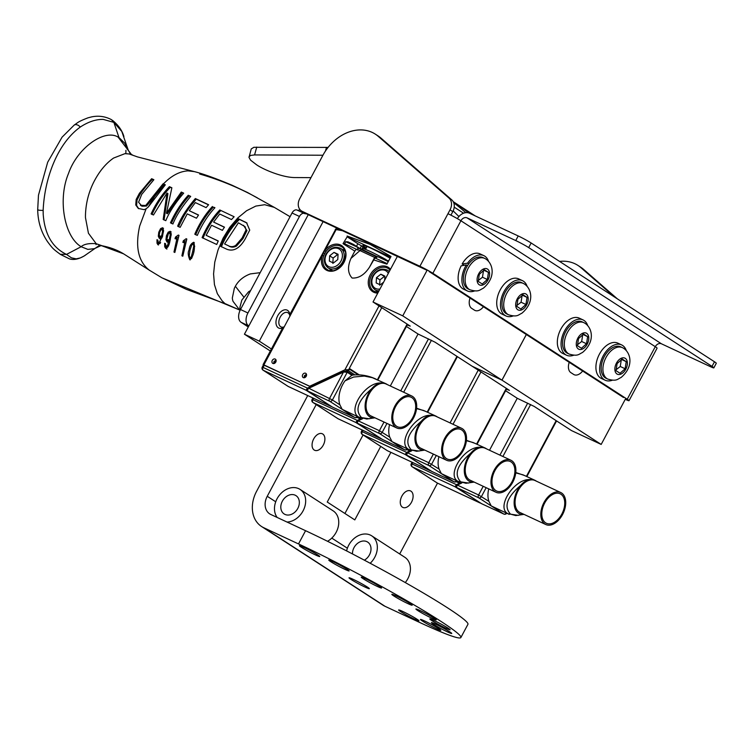 <?xml version="1.0" encoding="UTF-8"?>
<svg xmlns="http://www.w3.org/2000/svg" width="754" height="754" viewBox="0 0 754 754"><rect width="100%" height="100%" fill="white"/><g stroke="black" fill="none" stroke-linecap="round" stroke-linejoin="round"><path stroke-width="1.13" d="M313.692 438.922A9.095 5.664 -65 0 1 322.326 433.776A9.095 5.664 -65 0 1 323.268 445.124A9.095 5.664 -65 0 1 314.635 450.27A9.095 5.664 -65 0 1 313.692 438.922M401.901 496.075A9.095 5.664 -65 0 1 410.534 490.929A9.095 5.664 -65 0 1 411.477 502.277A9.095 5.664 -65 0 1 402.843 507.423A9.095 5.664 -65 0 1 401.901 496.075M307.717 395.558L256.586 491.316A30.075 23.44 -57.1 0 0 261.553 526.509L382.834 605.085A30.075 23.44 -57.1 0 0 385.058 606.32L419.789 622.512A115.315 7.804 -151.9 0 0 460.873 637.545A115.315 7.804 -151.9 0 0 406.547 600.561A115.315 7.804 -151.9 0 0 298.509 543.936L305.568 530.703L270.837 514.501A15.033 11.715 122.9 0 1 269.725 513.889A15.033 11.715 122.9 0 1 267.246 496.292L316.199 404.596M437.508 483.135L399.695 553.964M390.883 452.343L354.804 519.902L327.245 502.041L363.06 434.964M344.917 513.493L380.732 446.406M433.399 624.227A11.536 0.782 28.1 0 1 431.401 622.606A11.536 0.782 28.1 0 1 441.948 627.347A11.536 0.782 28.1 0 1 451.75 633.464A11.536 0.782 28.1 0 1 444.596 630.485A11.536 0.782 28.1 0 1 433.399 624.227M393.824 595.952A11.536 0.782 28.1 0 1 391.835 594.331A11.536 0.782 28.1 0 1 402.372 599.072A11.536 0.782 28.1 0 1 412.174 605.198A11.536 0.782 28.1 0 1 405.021 602.21A11.536 0.782 28.1 0 1 393.824 595.952M330.77 561.673A11.536 0.782 28.1 0 1 328.782 560.052A11.536 0.782 28.1 0 1 339.319 564.793A11.536 0.782 28.1 0 1 349.121 570.919A11.536 0.782 28.1 0 1 341.967 567.932A11.536 0.782 28.1 0 1 330.77 561.673M301.402 547.281A11.536 0.782 28.1 0 1 299.404 545.67A11.536 0.782 28.1 0 1 309.941 550.411A11.536 0.782 28.1 0 1 319.743 556.527A11.536 0.782 28.1 0 1 312.59 553.54A11.536 0.782 28.1 0 1 301.402 547.281M351.015 579.43A11.536 0.782 28.1 0 1 349.017 577.809A11.536 0.782 28.1 0 1 359.564 582.559A11.536 0.782 28.1 0 1 369.366 588.676A11.536 0.782 28.1 0 1 362.212 585.688A11.536 0.782 28.1 0 1 351.015 579.43M417.904 610.627A11.536 0.782 28.1 0 1 415.906 609.006A11.536 0.782 28.1 0 1 426.453 613.756A11.536 0.782 28.1 0 1 436.255 619.873A11.536 0.782 28.1 0 1 429.101 616.885A11.536 0.782 28.1 0 1 417.904 610.627M400.638 611.579A11.536 0.782 28.1 0 1 398.64 609.958A11.536 0.782 28.1 0 1 409.177 614.699A11.536 0.782 28.1 0 1 418.979 620.825A11.536 0.782 28.1 0 1 411.825 617.837A11.536 0.782 28.1 0 1 400.638 611.579M363.23 578.761A11.536 0.782 28.1 0 1 361.232 577.14A11.536 0.782 28.1 0 1 371.779 581.881A11.536 0.782 28.1 0 1 381.581 588.007A11.536 0.782 28.1 0 1 374.427 585.019A11.536 0.782 28.1 0 1 363.23 578.761M431.806 620.551A11.536 0.782 28.1 0 1 429.808 618.94A11.536 0.782 28.1 0 1 440.345 623.681A11.536 0.782 28.1 0 1 450.147 629.797A11.536 0.782 28.1 0 1 442.994 626.819A11.536 0.782 28.1 0 1 431.806 620.551M422.457 621.07A11.536 0.782 28.1 0 1 420.459 619.449A11.536 0.782 28.1 0 1 430.996 624.199A11.536 0.782 28.1 0 1 440.807 630.316A11.536 0.782 28.1 0 1 433.644 627.328A11.536 0.782 28.1 0 1 422.457 621.07M305.568 530.703A115.315 7.804 28.1 0 1 413.616 587.328A115.315 7.804 28.1 0 1 467.942 624.303L460.873 637.545M261.553 526.509A30.075 23.44 -57.1 0 0 263.768 527.734L298.509 543.936M224.569 243.928L228.226 245.653C230.564 247.039 233.052 246.973 235.682 245.436L242.081 238.057L246.04 229.951L245.069 226.671L238.396 222.798L224.569 243.928L228.226 245.653M96.003 244.645L96.55 243.9M37.823 209.405C37.521 210.083 39.293 210.413 43.148 210.394C44.543 178.425 57.361 143.477 80.395 126.974L78.218 125.249L76.013 124.504L74.392 124.91C77.605 122.94 77.294 121.884 88.095 117.794L91.573 116.898C98.567 115.456 105.202 116.38 111.479 119.669L113.863 122.374L118.972 137.52L124.749 143.222L128.255 150.159L121.799 131.45L113.863 122.374L103.175 119.386M125.871 153.627L125.918 150.3M123.91 136.512L123.901 136.483C122.11 130.404 118.255 124.985 112.346 120.235M149.103 270.036L123.562 253.825L96.201 243.712C88.934 243.146 83.911 244.145 81.149 246.718L66.493 254.409L71.441 257.849L76.229 258.839L80.273 257.943L84.033 256.068L99.651 245.21M43.148 210.394L43.204 214.23C44.637 234.24 52.394 247.632 66.493 254.409L60.254 254.277C52.987 248.886 52.761 248.603 47.691 241.893C41.206 232.392 37.879 221.629 37.7 209.612L38.473 195.201L47.672 162.251L62.064 137.181L74.344 124.938M229.093 246.219C231.535 247.501 234.023 247.425 236.549 246.002L235.682 245.436M236.549 246.002L242.967 238.632L246.963 230.554L243.476 225.323M80.395 126.974C88.256 121.818 95.852 119.283 103.185 119.386M131.564 154.655L118.067 137.058C104.448 128.745 77.276 147.878 68.454 173.618C57.681 199.339 64.203 236.671 81.149 246.718L87.85 249.386L94.382 248.669L100.838 245.663L102.346 245.823M170.338 239.819L168.5 240.903L166.907 238.82L168.444 233.542L169.688 232.901L170.234 234.824L169.405 239.216L167.454 240.234L168.896 240.96M169.688 232.901L170.649 233.523L171.139 235.408L170.234 234.824M159.876 236.709L161.714 235.625L162.581 231.252L162.053 229.357L160.819 229.998L159.669 232.449L159.245 235.257L160.809 237.312L159.876 236.709M163.486 231.846L163.015 229.97L162.053 229.357M221.384 246.831C225.814 236.002 231.836 226.86 239.442 219.414L247.029 223.08M239.734 310.054L161.931 277.811L149.132 270.055C138.218 261.346 135.079 246.652 139.697 225.974L146.106 208.792L148.34 206.945L165.315 184.815L163.062 183.816L145.701 205.484L140.404 205.248L142.063 206.228L146.578 206.049L164.042 184.447L165.183 184.956M148.246 207.039L154.589 196.483L164.419 184.617L163.326 183.929L166.464 180.969C173.495 174.674 180.677 171.299 188.01 170.856L194.428 171.629C203.382 173.91 216.012 178.481 232.336 185.343L247.595 192.543L274.305 207.378L264.692 204.711L255.823 206.078L246.586 210.734L237.717 218.019L229.725 227.388L223.071 238.217L218.019 249.998L214.777 262.138L213.571 273.891L214.438 284.607L217.34 293.664L222.072 300.761L224.918 303.551L239.678 310.035L233.024 301.336A40.782 24.043 -14.2 0 1 232.59 299.781A41.055 24.137 166.1 0 1 232.421 298.829A51.093 21.602 123 0 1 232.317 298.009L234.343 288.273L235.361 286.275L243.655 296.85M194.428 171.629L137.473 156.898L129.17 153.967L124.975 153.646L113.618 158.038C105.645 163.543 98.897 171.808 93.383 182.845C88.378 193.09 85.739 204.004 85.456 215.606A48.294 31.187 -69.3 0 0 85.485 217.727L88.435 233.231L96.201 243.712L102.195 245.804C110.15 247.331 117.275 249.998 123.562 253.825M138.736 208.698L136.615 205.522L137.049 200.008L140.291 193.891C146.04 186.021 150.159 181.177 152.628 179.358A2079.805 142.063 28.1 0 1 153.722 179.848M169.405 239.216L170.234 239.753M169.82 232.986L170.593 233.486M162.525 236.153L161.714 235.625M162.638 236.228L161.186 237.378M163.467 231.827L162.581 231.252M162.949 229.932L162.176 229.433M193.203 243.938L193.759 245.917L192.704 251.421L191.299 256.812L190.036 257.934L189.254 255.842L189.989 250.139L191.742 244.975L193.203 243.938L194.183 244.56L193.335 244.023M190.036 257.934L191.064 258.594L190.036 257.934M260.177 272.665L250.356 273.909C243.523 276.445 238.518 280.563 235.361 286.275M220.498 246.266A30741.9 1733.333 -152.4 0 0 226.85 249.254C233.457 251.761 239.489 248.481 244.937 239.404L249.734 230.102L246.558 222.75L238.471 218.792C230.941 226.323 224.946 235.484 220.498 246.266M245.927 222.496L244.956 221.864M239.442 219.414L238.471 218.792M274.286 207.369L290.054 216.7M164.042 184.447L163.062 183.816M152.082 199.254L151.196 198.679M146.578 206.049L145.701 205.484M142.063 206.228L138.576 202.242L141.705 194.391L153.873 179.706L151.639 178.707L139.405 193.316L136.182 199.442L135.748 204.956L138.274 208.424L144.099 209.659L146.106 208.792M152.628 179.358L151.639 178.707M140.291 193.891L139.405 193.316M136.615 205.522L135.748 204.956M166.86 249.14L165.494 245.738M166.907 247.161L168.453 246.087M167.963 242.59L166.898 240.413L166.898 238.481M168.717 233.231L171.149 231.846M158.5 244.975L157.812 242.222M159.198 243.561L160.244 243.335M160.272 238.999L159.235 235.06M161.149 229.621L163.514 228.292M183.872 242.675A59.689 37.182 -65 0 1 184.268 241.337L186.285 240.677M176.031 238.99A60.122 37.455 -65 0 1 176.436 237.651L178.434 237.01M202.977 238.207C207.435 227.548 213.354 218.34 220.724 210.592L219.772 209.97C212.458 217.793 206.568 227.02 202.1 237.633L216.728 244.484L218.264 240.969L206.153 235.305L211.554 225.248L222.411 230.338A56.39 35.127 -65 0 1 224.485 227.161L213.599 222.062L219.734 214.013L231.497 219.546L234.136 216.747L219.772 209.97M213.599 222.062L224.4 227.284M206.153 235.305L218.208 241.092M195.663 234.777C200.13 224.23 206.021 215.013 213.344 207.124L214.833 207.821M178.528 226.747C183.09 217.529 184.353 213.231 196.285 199.141L208.5 204.852M189.292 210.705L195.324 202.581L206.087 207.614L208.613 204.73L195.352 198.538C186.794 208.688 180.885 217.906 177.652 226.181L180.149 227.35L187.237 213.882L196.492 218.208L198.538 215.013L189.292 210.705L198.453 215.135M171.337 223.401C176.04 212.948 181.997 203.768 189.197 195.861L190.583 196.502M164.052 220.027L167.925 193.599L167.011 193.015L163.175 219.461A607.969 41.14 28.1 0 1 165.795 220.677C169.207 212.26 175.164 203.09 183.684 193.147L181.29 192.053L166.464 213.212L171.865 187.765L169.405 186.653C162.016 194.362 155.908 203.448 151.102 213.91L153.477 214.994L167.011 193.015M151.969 214.475C156.794 203.957 162.921 194.89 170.366 187.275A350.968 23.751 28.1 0 1 171.808 187.925M166.464 213.212L167.331 213.778L182.232 192.656A352.561 23.855 28.1 0 1 183.561 193.269M191.064 258.594L191.695 258.49M194.673 246.511L194.117 244.522M199.678 174.023C219.857 179.838 239.103 187.793 257.425 197.906M194.485 171.648L194.956 171.789M169.094 232.722L168.199 232.147L166.408 235.748L165.955 239.8L167.011 241.968L168.971 240.865L167.473 245.455L166.031 246.605L167.03 247.255M166.898 240.413L165.955 239.8M169.801 241.403L168.971 240.865M168.387 246.049L167.473 245.455M167.152 247.312L166.153 246.671L165.503 243.683L164.645 243.278L164.711 246.784L165.833 248.481C167.859 247.877 169.292 245.107 170.121 240.187L171.252 234.032L170.253 231.261L168.199 232.147M165.484 243.825L164.645 243.278M159.424 243.712L158.434 243.061L157.822 240.102L156.973 239.706L157.011 243.193L157.972 244.786L162.412 236.586L163.59 230.46L162.619 227.717L160.583 228.613L158.783 232.204L158.302 236.238L159.32 238.377L161.271 237.265L159.744 241.846L158.312 243.005L159.311 243.646M162.082 237.793L161.271 237.265M160.64 242.42L159.744 241.846M157.793 240.243L156.973 239.706M184.268 241.337L183.354 240.743A61.583 38.36 115 0 0 182.854 242.42L184.758 242.354L181.903 255.804L182.788 256.219L186.822 239.027L186.153 238.707L183.354 240.743M185.597 242.892L184.758 242.354M186.794 239.131L186.153 238.707M176.436 237.651L175.531 237.067A62.082 38.671 115 0 0 175.022 238.735L176.917 238.669L173.967 252.053L174.843 252.467L179 235.352L178.321 235.041L175.531 237.067M177.746 239.207L176.917 238.669M178.962 235.455L178.321 235.041M212.402 206.511C205.135 214.466 199.263 223.693 194.786 234.211L197.312 235.399C201.761 224.89 207.633 215.653 214.937 207.699L213.344 207.124M196.285 199.141L195.352 198.538M170.461 222.835A579.769 39.246 28.1 0 1 172.93 223.985C176.2 215.719 182.129 206.521 190.696 196.379A424.606 28.737 -151.9 0 0 188.264 195.258C181.12 203.194 175.182 212.392 170.461 222.835M189.197 195.861L188.264 195.258M182.232 192.656L181.29 192.053M170.366 187.275L169.405 186.653M194.287 242.76L192.242 244.277M189.395 256.888L190.206 259.894M194.023 242.458L193.74 242.279C191.064 243.448 189.499 246.03 189.047 250.026C187.765 252.298 188.019 255.549 189.81 259.791C193.618 256.973 195.522 247.67 193.74 242.279L193.891 242.364M352.476 553.936A10.905 8.501 122.9 0 1 356.567 544.228A10.905 8.501 122.9 0 1 367.669 542.088A10.905 8.501 122.9 0 1 366.915 558.252A10.905 8.501 122.9 0 1 364.371 560.165M346.604 550.91A18.35 14.298 122.9 0 1 371.722 535.84A18.35 14.298 122.9 0 1 370.45 563.031A18.35 14.298 122.9 0 1 370.205 563.276M371.722 535.84L404.794 557.272A18.35 14.298 122.9 0 1 405.275 582.559M299.14 500.449A10.905 8.501 122.9 0 1 294.88 512.154A10.905 8.501 122.9 0 1 284.145 513.955A10.905 8.501 122.9 0 1 282.938 500.185A10.905 8.501 122.9 0 1 296.002 495.651A10.905 8.501 122.9 0 1 299.14 500.449M327.538 541.278A18.35 14.298 -57.1 0 0 338.433 525.858A18.35 14.298 -57.1 0 0 333.127 510.835L300.045 489.412A18.35 14.298 -57.1 0 0 281.987 492.437A18.35 14.298 -57.1 0 0 274.824 512.136A18.35 14.298 -57.1 0 0 277.17 517.451M287.02 522.041A18.35 14.298 -57.1 0 0 304.154 508.554A18.35 14.298 -57.1 0 0 300.045 489.412M248.292 326.972L241.092 322.307L248.829 325.973M248.518 325.775A10.481 6.532 -65 0 1 247.934 312.976L240.498 309.508A10.481 6.532 115 0 0 241.092 322.307M240.498 309.508L292.034 212.996L299.461 216.464A5.24 3.261 -65 0 1 304.437 213.495A5.24 3.261 -65 0 1 304.512 213.533A5.24 3.261 115 0 0 304.578 213.571A5.24 3.261 115 0 0 306.737 213.476M304.362 213.467L297.076 210.064A5.24 3.261 115 0 0 297.001 210.036A5.24 3.261 115 0 0 292.034 212.996M299.988 209.621A5.24 3.261 -65 0 1 297.255 210.149M299.461 216.464L247.934 312.976M506.424 389.224L509.431 390.374L472.221 366.265L501.947 380.129L601.183 444.426L625.697 398.517M601.183 444.426L571.457 430.562L534.247 406.453L517.253 398.282L489.506 450.261M505.614 390.742L517.253 398.282M582.635 371.006A10.481 6.532 -65 0 1 574.133 374.7A10.481 6.532 -65 0 1 573.634 374.418L570.882 372.636A10.481 6.532 -65 0 1 569.213 362.316M501.947 380.129L526.311 334.522M407.226 324.955L410.233 326.105L373.023 301.996L397.433 256.275M373.023 301.996L402.749 315.86L501.985 380.157L472.258 366.293L435.049 342.184L418.055 334.013L390.308 385.982M406.415 326.463L418.055 334.013M501.985 380.157L526.339 334.54M483.437 306.737A10.481 6.532 -65 0 1 474.935 310.422A10.481 6.532 -65 0 1 474.436 310.148L471.684 308.367A10.481 6.532 -65 0 1 470.015 298.047M402.749 315.86L427.235 270.007M271.402 348.998L259.291 341.147L244.428 334.211L270.337 351.006M308.245 214.683L244.428 334.211M259.291 341.147L323.117 221.61M406.915 449.61L410.082 451.146M409.771 450.939L406.66 452.391L405.143 454.455L430.864 470.864M486.528 448.866A20.886 13.007 115 0 0 486.066 448.545A20.886 13.007 115 0 0 485.076 447.999A20.886 13.007 115 0 0 480.345 447.273C476.999 447.64 473.804 449.591 470.769 453.135C457.122 464.86 453.776 474.445 460.732 481.872L465.953 483.286L474.162 482.089M470.769 453.135A18.982 11.828 115 0 0 464.417 472.786A18.982 11.828 115 0 0 474.143 482.079M480.345 447.273C464.266 446.066 445.708 475.538 458.309 481.514L468.564 483.06M485.076 447.999L473.163 442.532L466.396 440.694M438.885 456.67A20.886 13.007 115 0 0 439.092 469.101L441.382 473.625L459.309 482.07M411.788 450.779L407.48 452.777L406.557 455.114A0.829 0.641 122.9 0 1 406.5 455.077L406.5 455.077A0.829 0.641 122.9 0 1 406.255 454.681M411.241 450.6L407.48 452.777L428.753 462.702A2.309 1.442 115 0 0 428.885 465.52L406.557 455.114L431.806 471.42M510.901 460.232L485.152 448.225A17.662 11.008 115 0 0 468.046 458.894A17.662 11.008 115 0 0 469.384 479.78A17.662 11.008 115 0 0 470.213 480.241L495.962 492.258A17.662 11.008 115 0 0 513.078 481.589A17.662 11.008 115 0 0 511.73 460.694A17.662 11.008 115 0 0 510.901 460.232A17.662 11.008 115 0 0 493.795 470.901A17.662 11.008 115 0 0 495.133 491.796A17.662 11.008 115 0 0 495.962 492.258M495.793 490.552A16.258 10.132 -65 0 1 494.558 471.325A16.258 10.132 -65 0 1 510.307 461.505A16.258 10.132 -65 0 1 511.071 461.929A16.258 10.132 -65 0 1 512.305 481.165A16.258 10.132 -65 0 1 496.556 490.986A16.258 10.132 -65 0 1 495.793 490.552M409.865 450.053L408.894 450.506L406.943 449.591M456.208 481.646L459.912 483.427M459.601 483.229L456.49 484.681L454.982 486.735L480.694 503.144M510.562 514.162L515.783 515.576L523.992 514.369A18.982 11.828 115 0 1 514.256 505.076A18.982 11.828 115 0 1 520.609 485.416C506.961 497.15 503.615 506.726 510.562 514.162A6.607 5.146 122.9 0 1 508.139 513.804L518.394 515.35M536.367 481.156A20.886 13.007 115 0 0 535.896 480.835A20.886 13.007 115 0 0 534.906 480.289A20.886 13.007 115 0 0 530.185 479.563C514.096 478.356 495.548 507.828 508.139 513.804M534.906 480.289L522.993 474.822L515.736 472.899M488.743 488.884A20.886 13.007 115 0 0 488.922 501.382L491.222 505.906L509.139 514.351M461.863 482.946L457.32 485.067L456.396 487.395A0.829 0.641 122.9 0 1 456.33 487.367L456.33 487.367A0.829 0.641 122.9 0 1 456.095 486.971M461.278 482.796L457.32 485.067L478.592 494.992A2.309 1.442 115 0 0 478.715 497.81L456.396 487.395L481.636 503.71M530.185 479.563C526.839 479.921 523.644 481.881 520.609 485.416M560.731 492.522L534.982 480.515A17.662 11.008 115 0 0 517.875 491.184A17.662 11.008 115 0 0 519.214 512.07A17.662 11.008 115 0 0 520.053 512.531L545.802 524.539A17.662 11.008 115 0 0 562.908 513.87A17.662 11.008 115 0 0 561.57 492.984A17.662 11.008 115 0 0 560.731 492.522A17.662 11.008 115 0 0 543.625 503.191A17.662 11.008 115 0 0 544.963 524.077A17.662 11.008 115 0 0 545.802 524.539M545.623 522.842A16.258 10.132 -65 0 1 544.388 503.615A16.258 10.132 -65 0 1 560.137 493.795A16.258 10.132 -65 0 1 560.91 494.219A16.258 10.132 -65 0 1 562.145 513.446A16.258 10.132 -65 0 1 546.396 523.267A16.258 10.132 -65 0 1 545.623 522.842M459.808 482.287L458.734 482.786L456.236 481.627M357.01 417.377L360.714 419.158M360.412 418.96L357.292 420.412L355.784 422.466L381.496 438.875M411.364 449.893L416.585 451.307L424.794 450.1A18.982 11.828 115 0 1 415.058 440.798A18.982 11.828 115 0 1 421.411 421.147C407.763 432.881 404.417 442.457 411.364 449.893A6.607 5.146 122.9 0 1 408.941 449.535L419.196 451.071M437.169 416.887A20.886 13.007 115 0 0 436.698 416.557A20.886 13.007 115 0 0 435.708 416.01A20.886 13.007 115 0 0 430.986 415.294C414.898 414.087 396.35 443.559 408.941 449.535M435.708 416.01L423.625 410.478L416.538 408.63M389.545 424.615A20.886 13.007 115 0 0 389.724 437.113L392.023 441.637L409.94 450.081M362.665 418.677L358.122 420.798L357.198 423.126A0.829 0.641 122.9 0 1 357.132 423.098L357.132 423.098A0.829 0.641 122.9 0 1 356.896 422.702M362.08 418.527L358.122 420.798L379.394 430.713A2.309 1.442 115 0 0 379.516 433.541L357.198 423.126L382.448 439.441M430.986 415.294C427.641 415.652 424.445 417.603 421.411 421.147M461.533 428.253L435.784 416.246A17.662 11.008 115 0 0 418.677 426.915A17.662 11.008 115 0 0 420.016 447.801A17.662 11.008 115 0 0 420.855 448.262L446.604 460.27A17.662 11.008 115 0 0 463.71 449.601A17.662 11.008 115 0 0 462.372 428.715A17.662 11.008 115 0 0 461.533 428.253A17.662 11.008 115 0 0 444.426 438.922A17.662 11.008 115 0 0 445.765 459.808A17.662 11.008 115 0 0 446.604 460.27M446.425 458.573A16.258 10.132 -65 0 1 445.199 439.346A16.258 10.132 -65 0 1 460.939 429.526A16.258 10.132 -65 0 1 461.712 429.95A16.258 10.132 -65 0 1 462.947 449.177A16.258 10.132 -65 0 1 447.197 458.998A16.258 10.132 -65 0 1 446.425 458.573M360.61 418.018L359.535 418.517L357.038 417.358M276.124 360.497L274.202 363.475M304.965 377.528A2.564 1.998 122.9 0 1 305.313 376.397A2.564 1.998 122.9 0 1 306.567 375.115M347.245 371.42L349.121 369.78M358.15 374.804L349.573 369.243M354.851 374.861L348.584 370.798M264.315 365.096L263.08 367.424L262.251 367.123L263.495 364.795L264.315 365.096L310.884 386.877M310.573 386.67L307.462 388.122L305.954 390.186L331.666 406.594M387.33 384.597A20.886 13.007 115 0 0 386.868 384.276A20.886 13.007 115 0 0 385.878 383.729A20.886 13.007 115 0 0 381.147 383.004C377.801 383.371 374.615 385.322 371.571 388.857C357.924 400.591 354.578 410.176 361.534 417.603L366.755 419.017L374.964 417.81M371.571 388.857A18.982 11.828 115 0 0 365.219 408.517A18.982 11.828 115 0 0 374.945 417.81M381.147 383.004C365.068 381.797 346.51 411.269 359.111 417.245L369.366 418.79M385.878 383.729L372.344 377.679L364.276 376.067L353.56 377.047L345.03 380.836A20.886 13.007 115 0 0 339.894 404.832L342.193 409.356L360.11 417.791M355.341 417.593A2.309 1.442 -65 0 1 354.804 417.509A2.309 1.442 -65 0 1 354.691 417.452L332.363 407.037L307.368 390.836L329.687 401.251A2.309 1.442 115 0 1 329.555 398.432L343.739 371.562L308.377 388.046L332.41 399.978L347.208 372.269L343.654 372.024L308.292 388.508L307.368 390.836A0.829 0.641 122.9 0 1 307.302 390.808L307.302 390.808A0.829 0.641 122.9 0 1 307.057 390.412M345.03 380.836L351.864 375.285L347.208 372.269A0.829 0.641 -57.1 0 0 347.076 371.307L347.076 371.307C347.029 370.827 345.926 370.911 343.739 371.562L343.956 371.599M352.514 375.2L351.864 375.285L352.514 375.2M308.584 388.084L308.377 388.046C306.671 389.073 306.312 389.997 307.302 390.808L332.307 407.009A0.829 0.641 122.9 0 0 332.363 407.037L332.608 407.151M411.703 395.963L385.954 383.956A17.662 11.008 115 0 0 368.847 394.625A17.662 11.008 115 0 0 370.186 415.511A17.662 11.008 115 0 0 371.015 415.972L396.774 427.98A17.662 11.008 115 0 0 413.88 417.311A17.662 11.008 115 0 0 412.542 396.425A17.662 11.008 115 0 0 411.703 395.963A17.662 11.008 115 0 0 394.596 406.632A17.662 11.008 115 0 0 395.935 427.518A17.662 11.008 115 0 0 396.774 427.98M396.595 426.283A16.258 10.132 -65 0 1 395.36 407.056A16.258 10.132 -65 0 1 411.109 397.235A16.258 10.132 -65 0 1 411.882 397.66A16.258 10.132 -65 0 1 413.107 416.887A16.258 10.132 -65 0 1 397.358 426.717A16.258 10.132 -65 0 1 396.595 426.283M359.187 374.851L349.818 368.781L349.338 369.677L344.889 369.828L309.696 386.237L263.448 364.879M387.188 263.636L374.908 257.915L369.554 267.076C364.55 274.776 358.734 278.433 352.099 278.028C347.754 273.306 347.377 266.775 350.959 258.405L354.804 251.101L356.322 249.244L357.764 250.074L357.924 249.583L357.49 247.227L351.317 244.343L353.598 244.456L360.044 248.622L361.505 245.842L363.032 246.831L361.637 249.433M388.696 260.818L383.984 259.574L377.801 256.699L375.209 258.207M344.606 243.778L345.7 241.723L347.98 241.836L353.598 244.456M345.7 241.723L351.317 244.343M383.984 259.574L388.282 261.581M357.924 249.583L359.96 250.582L361.722 249.47L357.924 248L357.49 247.227L377.537 256.784M361.138 249.593L376.001 256.52L374.672 257.434L375.53 257.793M350.959 258.405L359.96 250.582L374.672 257.434L369.554 267.076M376.877 256.841L377.801 256.699M357.556 247.255L364.983 251.007M356.482 246.322L357.867 243.74L347.16 236.803L390.676 257.095M357.867 243.74L361.505 245.842M365.775 248.867L362.928 247.02M390.101 258.179A22.366 1.517 -151.9 0 0 362.919 245.276A22.366 1.517 -151.9 0 0 366.218 248.038M356.322 249.244L343.673 243.344L343.023 243.683L347.16 236.803M347.123 236.011L370.063 244.371L391.006 256.483L386.915 264.154L373.494 259.819M343.023 243.683L354.804 251.101M302.712 374.625A2.479 1.932 -57.1 0 0 303.117 377.518A2.479 1.932 -57.1 0 0 306.218 376.265A2.479 1.932 -57.1 0 0 305.813 373.362A2.479 1.932 -57.1 0 0 302.712 374.625M272.279 360.431A2.479 1.932 -57.1 0 0 272.684 363.334A2.479 1.932 -57.1 0 0 275.785 362.071A2.479 1.932 -57.1 0 0 275.38 359.168A2.479 1.932 -57.1 0 0 272.279 360.431M342.439 249.574A13.459 10.49 122.9 0 1 344.21 249.593M330.61 270.582A13.459 10.49 122.9 0 1 329.866 268.971M324.71 253.589L326.03 251.468A13.459 10.49 122.9 0 1 341.553 246.737C353.221 252.929 337.34 277.434 326.916 269.319A13.459 10.49 122.9 0 1 323.692 255.842L324.71 253.589L323.362 252.863L324.899 250.648A14.449 11.253 122.9 0 1 345.03 249.734A14.449 11.253 122.9 0 1 333.711 270.931A14.449 11.253 122.9 0 1 322.401 255.342L323.362 252.863M342.825 230.809A208.349 162.374 -57.1 0 0 336.133 229.612L335.294 229.47L335.323 230.366L335.294 229.47A0.99 0.933 -109.3 0 1 335.813 229.009L289.602 314.918M335.822 228.999A0.99 0.933 -109.3 0 1 336.435 229.018M376.689 290.808A13.459 10.49 -57.1 0 0 377.424 292.411M336.133 229.612L324.899 250.648L326.03 251.468M349.338 369.677L346.378 371.053M306.454 374.21L304.39 375.718L304.154 377.763M276.03 360.026L273.956 361.524L273.721 363.569M358.555 374.823L349.658 369.083M362.156 249.678L362.683 248.697A20.971 1.423 28.1 0 1 386.18 259.678M365.219 245.757A22.12 1.499 -151.9 0 0 365.473 245.945L366.859 246.841M468.526 212.882A331.468 258.33 -57.1 0 0 453.239 201.686M465.755 212.685A325.238 253.467 -57.1 0 0 453.738 202.769M310.978 177.633L294.569 177.558C282.354 177.426 263.542 169.678 256.435 164.692L250.62 160.197L248.999 157.379L251.242 148.943L253.872 147.294L328.094 147.407M249.046 156.794L250.63 155.418L254.56 154.928L322.929 155.239M625.273 399.318L625.302 399.328A10.481 0.707 -151.9 0 0 629.034 400.694A10.481 0.707 -151.9 0 0 627.224 399.224L432.862 273.297A10.481 0.707 -151.9 0 0 419.912 266.256L302.241 211.374A10.481 8.171 122.9 0 1 301.468 210.95A10.481 8.171 122.9 0 1 299.734 198.679L322.806 155.475A41.932 32.676 -57.1 0 1 375.332 134.146L378.093 135.937A41.932 32.676 122.9 0 1 380.996 138.123L451.797 199.895L449.035 198.113A10.481 8.171 122.9 0 1 450.044 209.829L452.796 211.62A10.481 8.171 -57.1 0 0 451.797 199.895M306.124 213.693L427.066 270.328M452.796 211.62L450.911 215.154M617.394 298.876L583.634 269.414A41.932 32.676 -57.1 0 0 580.721 267.218L577.969 265.436A41.932 32.676 -57.1 0 0 559.572 261.412M449.035 198.113L378.244 136.342A41.932 32.676 -57.1 0 0 375.332 134.146M712.021 366.387A10.481 0.707 28.1 0 1 713.84 367.867A10.481 0.707 28.1 0 1 710.098 366.501L661.456 343.805A5.24 4.081 -57.1 0 0 655.273 346.689L460.911 220.762A5.24 4.081 122.9 0 1 467.094 217.878L515.736 240.573A10.481 0.707 28.1 0 1 528.686 247.604L712.021 366.387L714.481 361.779A10.481 0.707 -151.9 0 1 716.3 363.249L713.84 367.867M528.686 247.604L531.146 242.995L714.481 361.779M457.405 218.651A10.481 8.171 122.9 0 1 469.553 213.269L518.205 235.955L515.736 240.573M531.146 242.995A10.481 0.707 -151.9 0 0 518.205 235.955M629.034 400.694L657.092 348.159A10.481 0.707 -151.9 0 0 655.273 346.689L627.224 399.224M432.862 273.297L460.911 220.762A10.481 0.707 -151.9 0 0 447.961 213.721L450.044 209.829M429.139 271.563L623.501 397.49M614.633 297.085L580.872 267.623A41.932 32.676 -57.1 0 0 577.969 265.436M464.153 265.295L462.136 263.994L467.527 263.193A19.481 12.139 -65 0 1 483.851 255.644A19.481 12.139 -65 0 1 484.765 256.153A19.481 12.139 -65 0 1 488.479 261.195M474.615 290.931A19.481 12.139 -65 0 1 467.376 290.95A19.481 12.139 -65 0 1 466.358 264.937L461.137 265.851A19.481 12.139 -65 0 0 463.635 289.206L467.376 290.95M467.527 263.193L468.686 263.947M467.499 265.672L466.358 264.937M462.136 263.994A19.481 12.139 -65 0 1 480.1 253.891L483.851 255.644M527.074 286.2A19.481 12.139 115 0 0 523.361 281.157A19.481 12.139 115 0 0 522.437 280.639L518.695 278.895A19.481 12.139 115 0 0 499.459 291.421A19.481 12.139 115 0 0 502.221 314.211L505.972 315.954A19.481 12.139 115 0 0 513.21 315.926M522.437 280.639A19.481 12.139 115 0 0 503.21 293.165A19.481 12.139 115 0 0 505.972 315.954M587.668 325.464A19.481 12.139 115 0 0 583.954 320.412A19.481 12.139 115 0 0 583.04 319.903L579.289 318.16A19.481 12.139 115 0 0 560.062 330.686A19.481 12.139 115 0 0 562.823 353.466L566.565 355.219A19.481 12.139 115 0 0 573.803 355.191M583.04 319.903A19.481 12.139 115 0 0 563.804 332.429A19.481 12.139 115 0 0 566.565 355.219M626.263 350.469A19.481 12.139 115 0 0 622.55 345.417A19.481 12.139 115 0 0 621.626 344.908L617.884 343.164A19.481 12.139 115 0 0 598.648 355.69A19.481 12.139 115 0 0 601.419 378.47L605.16 380.223A19.481 12.139 115 0 0 612.399 380.195M621.626 344.908A19.481 12.139 115 0 0 602.399 357.434A19.481 12.139 115 0 0 605.16 380.223M470.015 289.809L468.281 289.008A17.333 10.801 -65 0 1 463.644 275.804A17.333 10.801 -65 0 1 482.937 257.585L484.671 258.396A17.333 10.801 115 0 0 479.846 257.934A17.333 10.801 115 0 0 465.378 276.614A17.333 10.801 115 0 0 470.015 289.809C478.865 292.392 479.563 289.866 483.305 288.226C496.971 276.709 492.673 262.203 484.671 258.396M478.234 281.412L479.327 274.296L484.436 269.791L488.451 272.382L487.348 279.498L482.24 284.013L478.234 281.412M478.385 280.413L482.475 277.227L487.348 279.498M482.475 277.227L483.578 270.111M483.898 270.262L488.451 272.382M508.611 314.814L506.876 314.013A17.333 10.801 -65 0 1 502.239 300.808A17.333 10.801 -65 0 1 521.532 282.59L523.267 283.4A17.333 10.801 115 0 0 518.432 282.938A17.333 10.801 115 0 0 503.964 301.619A17.333 10.801 115 0 0 508.611 314.814C517.451 317.396 518.149 314.87 521.891 313.23C535.557 301.713 531.268 287.208 523.267 283.4M516.82 306.416L517.923 299.3L523.031 294.786L527.037 297.387L525.943 304.503L520.835 309.008L516.82 306.416M516.971 305.417L521.071 302.231L525.943 304.503M521.071 302.231L522.164 295.116M522.484 295.266L527.037 297.387M569.204 354.078L567.479 353.268A17.333 10.801 -65 0 1 562.833 340.073A17.333 10.801 -65 0 1 582.126 321.854L583.86 322.655A17.333 10.801 115 0 0 579.034 322.203A17.333 10.801 115 0 0 564.567 340.883A17.333 10.801 115 0 0 569.204 354.078C578.054 356.661 578.752 354.135 582.493 352.495C596.16 340.978 591.862 326.463 583.86 322.655M577.423 345.681L578.516 338.565L583.624 334.05L587.639 336.652L586.537 343.758L581.428 348.273L577.423 345.681M577.573 344.682L581.664 341.487L586.537 343.758M581.664 341.487L582.767 334.38M583.087 334.531L587.639 336.652M607.799 379.083L606.065 378.272A17.333 10.801 -65 0 1 601.428 365.077A17.333 10.801 -65 0 1 620.721 346.849L622.455 347.66A17.333 10.801 115 0 0 617.62 347.208A17.333 10.801 115 0 0 603.162 365.888A17.333 10.801 115 0 0 607.799 379.083C616.649 381.665 617.337 379.139 621.079 377.49C634.745 365.982 630.457 351.468 622.455 347.66M616.009 370.676L617.111 363.569L622.22 359.055L626.225 361.656L625.132 368.763L620.024 373.277L616.009 370.676M616.159 369.686L620.259 366.491L625.132 368.763M620.259 366.491L621.362 359.385M621.673 359.535L626.225 361.656M289.847 314.465A9.906 6.173 115 0 0 287.133 310.13A9.906 6.173 115 0 0 279.885 312.693A9.906 6.173 115 0 0 275.964 322.231A9.906 6.173 115 0 0 278.763 328.084A9.906 6.173 115 0 0 282.609 328.009M284.239 326.812A7.879 4.91 -65 0 1 278.829 322.26A7.879 4.91 -65 0 1 284.051 312.985A7.879 4.91 -65 0 1 289.894 316.218M333.419 262.995L329.357 261.101L329.658 255.804L334.013 252.383L338.065 254.277L337.773 259.583L333.419 262.995M329.658 255.804L333.136 258.047L332.834 263.353M338.037 254.909L334.013 252.383M337.49 254.635L333.136 258.047M383.598 282.194L380.233 284.833L376.18 282.938L376.482 277.632L380.836 274.22L384.889 276.115L384.653 280.215M376.482 277.632L379.95 279.885L379.648 285.191M384.851 276.746L380.836 274.22M384.304 276.473L379.95 279.885M267.246 496.292L275.719 501.778M331.779 538.102L347.387 548.215M263.768 527.734L385.058 606.32M242.967 238.632L242.081 238.057M246.963 230.554L246.04 229.951M137.049 200.008L136.182 199.442M192.147 257.368L191.299 256.812M193.552 251.968L192.704 251.421M194.626 246.483L193.759 245.917M167.228 236.275L166.408 235.748M165.72 247.435L164.711 246.784M161.488 229.188L160.583 228.613M159.584 232.722L158.783 232.204M159.245 236.841L158.302 236.238M158.02 243.844L157.011 243.193M430.148 470.656L387.405 450.713L362.401 434.521L405.143 454.455M387.631 450.826A2.309 1.442 -65 0 1 387.518 450.779A2.309 1.442 -65 0 1 387.405 450.713A2.309 1.8 -57.1 0 1 387.236 450.619L362.231 434.417A2.309 1.8 -57.1 0 0 362.401 434.521A2.309 1.442 115 0 1 362.278 431.693L406.66 452.391M362.976 430.374L362.278 431.693L361.449 431.392A2.309 2.309 0 0 0 362.231 434.417M387.085 450.506A2.309 1.8 -57.1 0 0 387.236 450.619A2.309 2.309 0 0 0 387.518 450.779L430.27 470.713M439.092 469.101L428.753 462.702L433.352 454.087M454.539 481.863A2.309 1.442 -65 0 1 453.993 481.787A2.309 1.442 -65 0 1 453.889 481.721L431.561 471.307A0.829 0.641 122.9 0 1 431.505 471.278L406.5 455.077C405.511 454.266 405.869 453.343 407.575 452.315L407.782 452.353M436.302 455.463L431.608 464.257A2.309 1.8 122.9 0 1 428.885 465.52L453.889 481.721A2.309 1.8 -57.1 0 0 456.443 480.732M456.915 480.948A2.309 2.309 0 0 1 453.993 481.787L431.505 471.278A0.829 0.641 122.9 0 1 431.448 471.231M460.732 481.872A6.607 5.146 122.9 0 1 458.309 481.514M480.967 371.929L453.013 424.276M476.585 444.04L506.311 388.357M478.224 370.157L450.063 422.9M479.987 502.937L437.245 483.003L412.24 466.801L454.982 486.735M437.471 483.107A2.309 1.442 -65 0 1 437.348 483.06A2.309 1.442 -65 0 1 437.245 483.003A2.309 1.8 -57.1 0 1 437.075 482.909L412.07 466.707A2.309 1.8 -57.1 0 0 412.24 466.801A2.309 1.442 115 0 1 412.108 463.983L456.49 484.681M412.853 462.588L412.108 463.983L411.288 463.682A2.309 2.309 0 0 0 412.07 466.707M436.915 482.796A2.309 1.8 -57.1 0 0 437.075 482.909A2.309 2.309 0 0 0 437.348 483.06L480.1 503.003M488.922 501.382L478.592 494.992L483.22 486.311M504.369 514.153A2.309 1.442 -65 0 1 503.832 514.068A2.309 1.442 -65 0 1 503.719 514.011L481.401 503.597A0.829 0.641 122.9 0 1 481.335 503.568L456.33 487.367C455.341 486.556 455.699 485.633 457.405 484.605L457.612 484.643M486.17 487.687L481.448 496.537A2.309 1.8 122.9 0 1 478.715 497.81L503.719 514.011A2.309 1.8 -57.1 0 0 506.273 513.022M506.745 513.238A2.309 2.309 0 0 1 503.832 514.068L481.335 503.568A0.829 0.641 122.9 0 1 481.278 503.521M530.637 404.521L502.88 456.5M526.415 476.321L556.15 420.647M527.687 403.145L499.93 455.124M380.789 438.668L338.046 418.734L313.042 402.532L355.784 422.466M338.273 418.838A2.309 1.442 -65 0 1 338.15 418.79A2.309 1.442 -65 0 1 338.046 418.734A2.309 1.8 -57.1 0 1 337.877 418.64L312.872 402.438A2.309 1.8 -57.1 0 0 313.042 402.532A2.309 1.442 115 0 1 312.91 399.714L357.292 420.412M313.655 398.319L312.91 399.714L312.09 399.413A2.309 2.309 0 0 0 312.872 402.438M337.717 418.527A2.309 1.8 -57.1 0 0 337.877 418.64A2.309 2.309 0 0 0 338.15 418.79L380.902 438.734M389.724 437.113L379.394 430.713L384.022 422.042M405.171 449.874A2.309 1.442 -65 0 1 404.634 449.799A2.309 1.442 -65 0 1 404.521 449.742L382.203 439.328A0.829 0.641 122.9 0 1 382.137 439.299L357.132 423.098C356.142 422.278 356.501 421.363 358.207 420.327L358.414 420.374M386.972 423.418L382.25 432.268A2.309 1.8 122.9 0 1 379.516 433.541L404.521 449.742A2.309 1.8 -57.1 0 0 407.085 448.753M407.546 448.969A2.309 2.309 0 0 1 404.634 449.799L382.137 439.29A0.829 0.641 122.9 0 1 382.137 439.29A0.829 0.641 122.9 0 1 382.089 439.252M431.439 340.252L403.682 392.221M427.216 412.052L456.952 356.378M428.489 338.876L400.742 390.855M330.959 406.378L288.207 386.444L263.203 370.242L305.954 390.186M288.433 386.548A2.309 1.442 -65 0 1 288.32 386.51A2.309 1.442 -65 0 1 288.207 386.444A2.309 1.8 -57.1 0 1 288.037 386.35L263.033 370.148A2.309 1.8 -57.1 0 0 263.203 370.242A2.309 1.442 115 0 1 263.08 367.424L307.462 388.122M287.887 386.237A2.309 1.8 -57.1 0 0 288.037 386.35A2.309 2.309 0 0 0 288.32 386.51L331.072 406.444M339.894 404.832L332.41 399.978A2.309 1.8 122.9 0 1 329.687 401.251L354.691 417.452A2.309 1.8 -57.1 0 0 357.245 416.462M357.716 416.679A2.309 2.309 0 0 1 354.804 417.509L332.307 407.009A0.829 0.641 122.9 0 1 332.25 406.962M361.534 417.603A6.607 5.146 122.9 0 1 359.111 417.245M378.122 292.458L373.739 291.157A13.459 10.49 122.9 0 1 372.25 274.164A13.459 10.49 122.9 0 1 388.367 268.575L390.072 270.064M377.773 293.108A14.449 11.253 122.9 0 1 370.289 274.748A14.449 11.253 122.9 0 1 390.487 269.301M263.909 364.879L322.401 255.342L323.692 255.842M381.769 307.66L348.829 369.347M377.386 379.762L407.113 324.088M373.484 254.975L376.661 256.445M379.026 305.888L344.889 369.828M340.129 229.546A209.339 163.147 -57.1 0 0 336.953 229.018M458.913 216.53L453.154 210.894M463.578 213.212L454.219 207.152M325.464 151.026L326.482 147.388M256.756 147.077L254.56 154.928M304.993 213.165L302.241 211.374M378.244 136.342L380.996 138.123M467.094 217.878L661.456 343.805M419.912 266.256L447.961 213.721M580.872 267.623L583.634 269.414M484.615 268.613A8.878 5.532 -65 0 1 489.469 275.606A8.878 5.532 -65 0 1 482.06 285.182A8.878 5.532 -65 0 1 477.207 278.188A8.878 5.532 -65 0 1 484.615 268.613M523.21 293.617A8.878 5.532 -65 0 1 528.064 300.61A8.878 5.532 -65 0 1 520.646 310.186A8.878 5.532 -65 0 1 515.793 303.193A8.878 5.532 -65 0 1 523.21 293.617M583.803 332.882A8.878 5.532 -65 0 1 588.657 339.875A8.878 5.532 -65 0 1 581.249 349.451A8.878 5.532 -65 0 1 576.395 342.448A8.878 5.532 -65 0 1 583.803 332.882M622.399 357.886A8.878 5.532 -65 0 1 627.253 364.879A8.878 5.532 -65 0 1 619.835 374.446A8.878 5.532 -65 0 1 614.991 367.452A8.878 5.532 -65 0 1 622.399 357.886M244.296 302.411A17.333 10.801 -65 0 1 246.822 297.67M344.927 251.186L340.695 248.443C335.049 245.861 330.148 247.755 325.992 254.136C323.325 259.97 324.031 264.541 328.122 267.84A11.555 9.01 -57.1 0 0 328.98 268.311A11.555 9.01 -57.1 0 0 342.297 262.505A11.555 9.01 -57.1 0 0 340.695 248.443A11.555 9.01 -57.1 0 0 339.837 247.972M326.454 254.305A10.236 7.974 122.9 0 1 338.527 248.679A10.236 7.974 122.9 0 1 340.968 261.072A10.236 7.974 122.9 0 1 328.904 266.699A10.236 7.974 122.9 0 1 326.454 254.305M389.168 271.77A11.555 9.01 -57.1 0 0 387.509 270.281C381.863 267.689 376.962 269.593 372.806 275.973C370.139 281.808 370.855 286.369 374.945 289.677A11.555 9.01 -57.1 0 0 375.794 290.149A11.555 9.01 -57.1 0 0 378.979 290.846M389.328 271.459L387.509 270.281A11.555 9.01 -57.1 0 0 386.661 269.809M379.95 289.027A10.236 7.974 122.9 0 1 375.718 288.537A10.236 7.974 122.9 0 1 373.277 276.143A10.236 7.974 122.9 0 1 388.31 273.382M85.475 255.125C76.908 260.771 71.065 259.574 69.151 258.726L60.537 254.466M130.687 154.344L128.255 150.15M132.581 155.041L130.47 154.023M226.304 304.154L186.285 289.319L161.931 277.811M304.437 213.495L297.001 210.036M362.193 430.006L361.449 431.392M475.388 443.484L466.434 440.317M506.735 388.63L477.046 444.247M412.061 462.221L411.288 463.682M525.227 475.765L515.783 472.494M556.575 420.921L526.876 476.537M312.863 397.952L312.09 399.413M426.029 411.496L416.585 408.216M457.376 356.651L427.678 412.268M262.251 367.123A2.309 2.309 0 0 0 263.033 370.148M376.199 379.205C368.715 375.652 360.874 374.267 352.693 375.058M352.844 375.04L347.076 371.307M407.546 324.361L377.848 379.978M283.061 327.161L263.089 364.578M340.026 229.499L335.813 229.009M367.047 246.483L365.492 249.395M453.22 201.657L475.199 215.898M301.468 210.95L304.22 212.732M250.63 290.544L248.603 291.751L241.836 300.073L239.913 307.283L239.942 310.657M328.122 267.84L332.354 270.582M374.945 289.677L378.404 291.921"/></g></svg>
